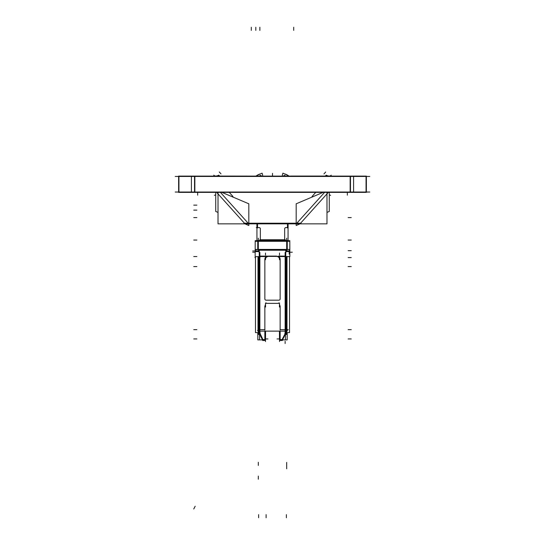 <?xml version="1.0" encoding="UTF-8"?>
<svg xmlns="http://www.w3.org/2000/svg" width="545" height="545" viewBox="0 0 545 545"><rect width="100%" height="100%" fill="white"/><g stroke="black" fill="none" stroke-linecap="round" stroke-linejoin="round"><path stroke-width="0.82" d="M286.377 331.053L285.757 332.838L286.377 331.053L286.377 256.627L286.377 331.053M289.184 251.007L289.184 251.422L286.377 251.422L285.13 252.669L286.377 251.422L289.184 251.422L289.184 250.904L289.184 254.099M266.185 256.102L259.87 256.102L259.87 256.538L266.185 256.538L266.185 256.102L285.13 256.538L285.13 252.669L285.13 256.102L278.815 256.102M259.87 255.08L259.87 252.669L258.623 251.422L259.87 252.669L259.87 255.939L259.87 252.43M255.189 241.312L255.189 249.992L255.189 241.312L257.744 241.312L255.189 241.312M289.811 249.992L289.811 241.312L289.851 256.627L285.635 256.627M281.792 340.489L282.072 339.59L280.144 339.59L282.072 339.59L284.851 334.248L281.792 340.489M289.654 249.787L289.811 250.564L289.014 249.419L289.654 249.787M258.643 250.046L286.357 250.046L258.643 250.046M255.346 249.787L257.744 249.419L255.987 249.419L255.189 250.564L255.346 249.787M259.243 332.838L258.623 331.053L259.25 332.627M259.87 256.859L259.87 333.097L262.928 339.59L264.856 339.59L262.928 339.59L263.208 340.489L260.149 334.248L259.87 331.122L259.87 333.404M267.527 223.225L277.473 223.225L267.527 223.225M265.483 341.565L265.572 331.122M265.483 253.023L265.483 255.08M259.366 255.08L259.366 331.122L285.635 331.122L285.635 255.08M266.43 303.034L265.483 302.986L265.572 307.033M279.428 307.033L279.517 302.986L278.57 303.034M280.041 329.643L285.233 329.643L280.041 329.657M285.757 250.618L285.757 334.446L286.697 334.446L286.697 256.627M285.757 334.446L285.846 256.627M285.846 252.546A0.627 0.627 0 0 1 286.697 251.695M255.189 249.985L255.149 256.627L259.366 256.627M268.937 256.3A3.12 3.12 0 0 0 265.504 259.74M266.035 256.777L265.967 256.034L267.541 256.756M279.517 341.565L279.428 331.122M279.517 255.08L279.517 253.023M289.811 252.751L289.811 240.979L255.237 240.979M282.003 339.896L287.201 339.896L287.201 332.627M282.405 340.032L282.405 340.489L279.803 340.455M279.537 339.699A0.627 0.627 0 0 0 280.464 340.4L280.144 339.896L280.144 340.489M282.126 340.489L279.803 340.489L279.803 339.269M282.405 339.269L282.405 340.489L279.803 340.489M279.517 339.63L280.464 339.855M279.803 331.122L279.803 339.896L285.471 339.896L285.471 331.122M285.743 333.09L284.81 333.37M285.737 332.498A3.12 3.12 0 0 1 285.233 334.569M285.308 334.446L285.471 334.058M282.187 340.455L287.426 330.386M289.524 256.627L289.524 332.627L286.043 332.627M286.043 251.606L289.524 251.606M286.323 251.415L289.238 251.415L286.323 251.422M282.405 339.985L282.698 339.426M289.811 250.904L286.357 250.904L286.357 249.76M286.357 250.237L258.643 250.237L286.357 250.23M255.189 250.904L258.643 250.904L258.643 249.76M255.189 240.979L255.189 252.751M255.476 251.606L258.957 251.606M259.154 252.546A0.627 0.627 0 0 0 258.303 251.695M259.243 250.618L259.243 334.446L259.154 256.627M259.243 334.446L258.303 334.446L258.303 256.627M255.476 256.627L255.476 332.627L258.957 332.627M257.574 330.386L262.813 340.455M259.692 334.446L259.529 334.058M259.263 332.498A3.12 3.12 0 0 0 259.767 334.569M257.799 332.627L257.799 339.896L265.197 339.896L265.197 331.122M259.529 339.896L259.529 331.122M265.483 339.63L264.536 339.855M259.767 329.643L264.959 329.643L259.767 329.657M260.19 256.906L259.243 257.179M259.74 256.096L266.314 256.096L266.314 256.552L259.74 256.552L259.74 256.096M259.257 333.09L260.19 333.37M265.197 339.269L265.197 340.455M262.595 339.269L262.595 340.455M265.197 340.489L262.874 340.489M265.463 339.699A0.627 0.627 0 0 1 264.536 340.4L265.483 339.862M265.197 340.298A0.627 0.586 0 0 0 265.47 339.685M262.52 339.896L262.997 339.896M255.278 241.633A0.627 0.627 0 0 1 256.136 240.774L256.164 240.774A0.627 0.62 -90 0 0 255.319 240.979M289.851 240.686L255.149 240.686M289.722 241.633A0.627 0.627 0 0 0 288.864 240.774A0.627 0.62 -90 0 1 289.681 240.979M257.744 241.633L257.744 240.686M287.256 241.633L287.256 240.686M287.256 240.979L287.256 249.76L257.744 249.76L257.744 240.979M285.478 240.515A0.627 0.627 0 0 0 286.234 240.597L259.849 240.686M285.376 239.746L285.151 240.686M285.151 239.746L259.849 239.746L259.849 240.597L258.766 240.597A0.627 0.627 0 0 0 259.522 240.515M288.067 223.845L288.067 240.515L285.151 240.515M259.849 240.515L256.933 240.515L256.933 223.845M288.094 227.926L288.094 223.845M288.067 227.762A0.627 0.627 0 0 0 288.067 227.415M259.638 240.515A0.627 0.538 -90 0 1 259.27 240.686M277.827 223.559L267.173 223.559M218.02 192.371L218.02 223.845L326.98 223.845L326.98 192.371M329.275 192.371L329.275 211.453L326.98 212.427M323.11 192.371L296.18 203.803L296.18 225.501L300.084 223.845M277.03 223.225L301.031 223.225M300.009 223.845L328.335 192.371M175.197 192.038L369.803 192.038M175.197 176.444L369.803 176.444M366.063 176.103L366.063 192.371M353.589 192.371L353.589 176.103L366.376 176.103L366.376 192.371L178.624 192.371L178.624 176.103L191.411 176.103L191.411 192.371M350.156 192.371L350.156 176.103M353.589 176.103L191.411 176.103M194.844 192.371L194.844 176.103M178.937 176.103L178.937 192.371M255.755 176.103L262.056 173.14A3.12 1.117 -115.2 0 1 262.479 176.103M259.1 176.103L260.789 175.313A3.12 1.117 -115.2 0 0 261.58 176.103M219.662 176.103L218.804 175.156A6.24 3.468 -42 0 1 213.885 175.299L213.885 175.299A6.24 3.468 -42 0 1 213.769 175.156L214.022 175.435M232.94 196.466L229.254 192.371M254.12 176.103L219.621 176.062M289.245 176.103L282.944 173.14A3.12 1.117 115.2 0 0 282.521 176.103A3.12 1.117 -64.8 0 1 282.944 173.14L289.245 176.103M330.978 175.435L331.231 175.156A6.24 3.468 -138 0 1 331.115 175.299L331.115 175.299A6.24 3.468 -138 0 1 326.196 175.156L325.338 176.103M315.746 192.371L312.06 196.466M283.42 176.103A3.12 1.117 -64.8 0 0 284.211 175.313L285.9 176.103M325.379 176.062L290.887 176.062M221.89 192.371L248.82 203.803L248.82 225.501L244.916 223.845M215.725 192.371L215.725 211.453L218.02 212.427M243.969 223.225L267.97 223.225M216.665 192.371L244.991 223.845M256.906 223.845L256.906 227.926M256.933 227.415A0.627 0.627 0 0 0 256.933 227.762M255.762 251.415L258.677 251.415L255.762 251.422M268.263 256.279L276.737 256.279M276.553 256.096L268.447 256.096M276.063 256.3A3.12 3.12 0 0 1 279.496 259.74M277.473 256.688L279.074 256.041L278.999 256.756L279.074 256.041M278.686 256.096L285.26 256.096L285.26 256.552L278.686 256.552L278.686 256.096M285.11 256.096L285.11 256.552M259.87 329.657L264.856 329.657L264.856 306.46L265.483 304.423M266.028 256.681A3.74 3.74 0 0 0 264.856 259.4L264.856 298.933A1.247 1.247 0 0 0 266.11 300.179L278.89 300.179A1.247 1.247 0 0 0 280.144 298.933L280.144 259.4A3.74 3.74 0 0 0 278.999 256.709A3.74 3.74 0 0 1 280.144 259.4L280.144 298.933A1.247 1.247 0 0 1 278.89 300.179L266.11 300.179A1.247 1.247 0 0 1 264.856 298.933L264.856 259.4A3.74 3.74 0 0 1 266.028 256.681M280.144 306.46L280.144 329.657L280.144 306.46L279.517 304.423M278.57 303.374L266.43 303.374M280.144 329.657L285.13 329.657L285.13 256.538L288.25 256.538M285.757 329.657L288.25 329.657M255.816 251.007L255.816 251.661M267.166 256.388L277.834 256.388M280.144 331.122L280.144 339.896M285.13 333.404L285.13 255.08M286.697 330.434L286.718 330.393A2.493 2.493 0 0 0 287.004 329.241L287.004 257.356A3.74 3.74 0 0 1 287.072 256.627A3.74 3.74 0 0 0 287.004 257.356L287.004 329.241A2.493 2.493 0 0 1 286.718 330.393L286.874 330.093M286.69 249.419L286.69 241.312L258.31 241.312L258.31 249.419L286.69 249.419L286.69 241.312L258.31 241.312L258.31 249.419L286.69 249.419M287.256 249.419L289.014 249.419L287.256 249.419M258.623 256.627L258.623 331.053L258.623 256.627M258.303 330.434L258.282 330.393A2.493 2.493 0 0 1 257.996 329.241L257.996 257.356A3.74 3.74 0 0 0 257.928 256.627A3.74 3.74 0 0 1 257.996 257.356L257.996 329.241A2.493 2.493 0 0 0 258.282 330.393L258.126 330.093M264.856 331.122L264.856 339.896M289.811 241.312L287.256 241.312L289.811 241.312M286.69 250.904L286.69 238.192M258.31 238.192L258.31 240.515M260.34 240.597L260.34 240.066L284.66 240.066L284.66 240.597L284.66 240.066L260.34 240.066L260.34 240.597L260.34 228.839A1.247 1.247 0 0 0 259.086 227.592L257.533 227.592L259.086 227.592A1.247 1.247 0 0 1 260.34 228.839L260.34 239.746M287.467 223.845L287.467 227.592L285.914 227.592A1.247 1.247 0 0 0 284.66 228.839L284.66 239.746L284.66 228.839A1.247 1.247 0 0 1 285.914 227.592L287.467 227.592L287.467 223.845L287.467 227.926M296.814 223.225L324.582 192.371M350.469 176.444L350.469 192.038M194.531 176.444L194.531 192.038M220.418 192.371L248.186 223.225M257.533 223.845L257.533 227.926M256.906 227.592L256.3 227.592M255.816 251.422L258.623 251.422L255.816 251.422M264.856 330.12L264.856 305.997M280.144 305.997L280.144 330.12M193.748 329.657L196.868 329.657L193.748 329.657M286.377 517.75L286.377 514.63M286.377 334.446L286.377 256.627M266.11 517.75L266.11 514.63M351.253 257.594L348.132 257.594L351.253 257.594M258.31 479.219L258.31 476.105M351.253 250.666L348.132 250.666M286.69 468.789L286.69 465.668M351.253 329.657L348.132 329.657L351.253 329.657M193.748 338.929L196.868 338.929L193.748 338.929M351.253 338.929L348.132 338.929L351.253 338.929M279.517 338.929L277.024 338.929M193.748 508.989L195.192 506.223M289.851 252.226L292.304 252.226M281.928 339.862L284.994 333.976M287.004 330.679L287.004 256.627M286.69 465.525L286.69 462.405M258.31 465.416L258.31 462.296M255.149 250.979L252.696 250.979M258.623 517.75L258.623 514.63M259.87 27.25L259.87 30.37M259.87 256.102L259.87 256.538L262.99 256.538M193.748 256.538L196.868 256.538M259.74 256.538L266.314 256.538M265.483 338.929L267.977 338.929M255.476 257.594L254.876 257.594M257.996 256.627L257.996 330.679M260.006 333.976L263.072 339.862M255.816 27.25L255.816 30.37M255.149 252.226L252.696 252.226M286.69 240.979L286.69 240.515M289.702 240.979A0.627 0.62 -90 0 0 288.857 240.774M351.253 240.066L348.132 240.066M285.151 240.066L259.849 240.066M260.34 228.498L260.34 240.4M351.253 217.612L348.132 217.612M193.748 240.066L196.868 240.066M284.66 240.4L284.66 228.498M285.573 227.592L287.808 227.592M193.748 217.612L196.868 217.612M251.293 27.25L251.293 30.37L251.293 27.25M293.707 27.25L293.707 30.37L293.707 27.25M193.748 210.125L196.868 210.125M193.748 205.138L196.868 205.138M214.417 195.369L215.725 194.756M259.754 176.103L260.966 175.531M219.288 171.975L221.018 173.903M218.525 175.299L219.247 176.103M259.665 174.059L257.029 175.299M272.5 176.103L272.5 173.324L272.5 176.103M347.349 192.371L347.349 195.158L347.349 192.371M197.651 192.371L197.651 195.158L197.651 192.371M330.645 195.396L329.275 194.756M325.692 171.995L323.962 173.923M325.753 176.103L326.475 175.299M285.273 174.032L287.91 175.272M284.034 175.531L285.246 176.103M257.192 227.592L259.427 227.592M259.004 256.538L262.125 256.538M278.686 256.538L285.26 256.538M285.13 343.507L285.13 341.299M285.13 256.341L285.13 252.43M193.748 266.573L196.868 266.573M351.253 266.573L348.132 266.573M264.856 329.657L264.856 306.46M285.13 329.657L285.13 256.102M285.403 334.276L285.757 332.838M285.471 334.153L285.757 333.601L285.471 334.153M265.483 306.781L265.483 302.986M279.517 306.781L279.517 302.986M280.464 340.4L279.517 339.862"/></g></svg>
